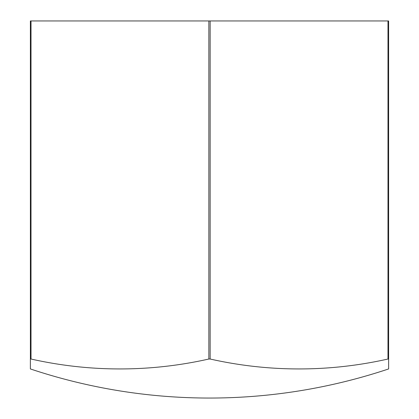 <?xml version="1.0" encoding="UTF-8"?>
<svg xmlns="http://www.w3.org/2000/svg" width="419" height="419" viewBox="0 0 419 419"><rect width="100%" height="100%" fill="white"/><g stroke="black" fill="none" stroke-linecap="round" stroke-linejoin="round"><path stroke-width="0.63" d="M208.856 359.025L210.144 359.025L210.144 20.95L208.856 20.95L208.856 359.025A536.54 464.655 -90 0 1 31.022 359.025L31.022 20.95L30.378 20.95L30.378 359.025L31.022 359.025M388.623 359.025L388.623 20.95L387.978 20.95L387.978 359.025L388.623 359.025L388.623 368.94A565.65 565.65 0 0 1 30.378 368.94L30.378 359.025M208.856 20.95L31.022 20.95M387.978 20.95L210.144 20.95M210.144 359.025A536.54 464.655 90 0 0 387.978 359.025"/></g></svg>
